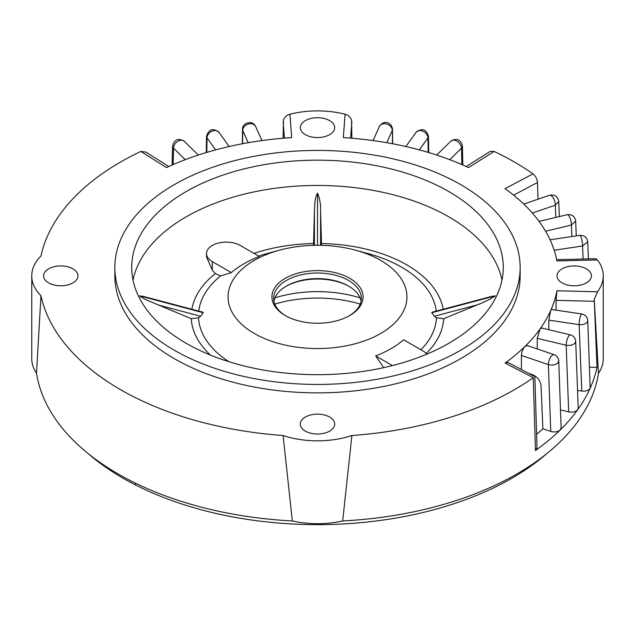 <?xml version="1.0" encoding="UTF-8"?>
<svg xmlns="http://www.w3.org/2000/svg" width="635" height="635" viewBox="0 0 635 635"><rect width="100%" height="100%" fill="white"/><g stroke="black" fill="none" stroke-linecap="round" stroke-linejoin="round"><path stroke-width="0.95" d="M114.84 267.43L114.84 275.86A202.66 117.007 0 0 0 239.943 383.961A202.66 117.007 0 0 0 460.804 358.592A202.66 117.007 0 0 0 520.16 275.86L520.16 267.43A202.66 117.007 180 0 1 460.804 350.171A202.66 117.007 180 0 1 239.943 375.531A202.66 117.007 180 0 1 114.84 267.43A202.66 117.007 180 0 1 174.196 184.698A202.66 117.007 180 0 1 395.057 159.329A202.66 117.007 180 0 1 520.16 267.43M533.019 377.849A278.662 160.885 180 0 1 514.548 389.62A278.662 160.885 180 0 1 351.901 435.515A68.802 39.727 180 0 1 283.099 435.515A278.662 160.885 180 0 1 40.965 295.719A68.802 39.727 180 0 1 31.75 275.86A68.802 39.727 180 0 1 40.965 255.992A278.662 160.885 180 0 1 140.851 151.432L166.465 167.569A240.824 139.033 180 0 1 195.278 156.059A240.824 139.033 180 0 1 225.346 147.407A240.824 139.033 180 0 1 257.207 141.248A240.824 139.033 180 0 1 291.671 137.62L289.901 114.221A68.802 39.727 180 0 1 345.099 114.221L343.329 137.62A240.824 139.033 180 0 1 377.793 141.248A240.824 139.033 180 0 1 409.654 147.407A240.824 139.033 180 0 1 439.722 156.059A240.824 139.033 180 0 1 468.535 167.569L494.149 151.432A278.662 160.885 180 0 1 533.019 173.871L505.071 188.659A240.824 139.033 180 0 1 524.994 205.295A240.824 139.033 180 0 1 539.988 222.655A240.824 139.033 180 0 1 550.648 241.046A240.824 139.033 180 0 1 556.935 260.945L597.471 259.921A68.802 39.727 180 0 1 603.25 275.86A68.802 39.727 180 0 1 597.471 291.79L556.935 290.774A240.824 139.033 180 0 1 550.648 310.674A240.824 139.033 180 0 1 539.988 329.065A240.824 139.033 180 0 1 524.994 346.424A240.824 139.033 180 0 1 505.071 363.061L533.265 377.682L532.757 377.936M31.75 275.86L31.75 358.727A68.802 39.727 0 0 0 36.52 373.261A282.107 162.87 0 0 0 292.322 520.946A68.802 39.727 0 0 0 342.678 520.946A282.107 162.87 0 0 0 516.977 473.893A282.107 162.87 0 0 0 598.48 373.261L594.241 299.45L597.019 367.387A281.638 162.6 180 0 1 590.169 388.199A281.638 162.6 180 0 1 577.699 409.71A281.638 162.6 180 0 1 560.165 430.014A281.638 162.6 180 0 1 535.456 450.461L537.012 447.881L534.868 376.658L508.024 362.458L505.071 363.061M329.66 431.101A17.201 9.93 0 0 0 334.701 424.077A17.201 9.93 0 0 0 324.08 414.909A17.201 9.93 0 0 0 305.34 417.06A17.201 9.93 0 0 0 300.299 424.077A17.201 9.93 0 0 0 310.92 433.253A17.201 9.93 0 0 0 329.66 431.101M72.93 282.877A17.201 9.93 0 0 0 77.97 275.86A17.201 9.93 0 0 0 67.35 266.684A17.201 9.93 0 0 0 48.601 268.835A17.201 9.93 0 0 0 43.569 275.86A17.201 9.93 0 0 0 54.189 285.036A17.201 9.93 0 0 0 72.93 282.877M586.399 282.877A17.201 9.93 0 0 0 591.431 275.86A17.201 9.93 0 0 0 580.811 266.684A17.201 9.93 0 0 0 562.07 268.835A17.201 9.93 0 0 0 557.03 275.86A17.201 9.93 0 0 0 567.65 285.036A17.201 9.93 0 0 0 586.399 282.877M329.66 134.66A17.201 9.93 0 0 0 334.701 127.635A17.201 9.93 0 0 0 324.08 118.459A17.201 9.93 0 0 0 305.34 120.61A17.201 9.93 0 0 0 300.299 127.635A17.201 9.93 0 0 0 310.92 136.811A17.201 9.93 0 0 0 329.66 134.66M501.983 280.075A185.777 107.259 0 0 0 378.341 191.373A185.777 107.259 0 0 0 186.134 216.868A185.777 107.259 0 0 0 133.017 280.075M186.134 191.587A185.777 107.259 180 0 1 388.596 168.339A185.777 107.259 180 0 1 503.277 267.43A185.777 107.259 180 0 1 448.866 343.273A185.777 107.259 180 0 1 246.404 366.522A185.777 107.259 180 0 1 131.723 267.43A185.777 107.259 180 0 1 186.134 191.587M426.196 353.505A126.27 72.898 0 0 0 443.706 318.714L477.06 304.919C483.672 302.45 489.791 299.418 495.419 295.839L491.704 296.386L432.268 312.15L431.736 312.737L495.419 295.839M443.159 309.261A126.27 72.898 0 0 0 321.493 243.546L320.58 211.018C320.85 204.573 319.826 198.604 317.5 193.119C314.595 198.287 314.865 204.121 314.42 211.018L313.523 245.332M383.683 367.649L375.69 355.941A103.981 60.031 0 0 0 391.025 348.647A103.981 60.031 0 0 0 403.669 339.796L422.712 350.79A19.78 11.422 180 0 1 426.76 354.179M380.746 333.438A89.448 51.641 180 0 1 254.254 333.438A89.448 51.641 180 0 1 254.254 260.406A89.448 51.641 180 0 1 279.456 250.19A89.448 51.641 180 0 1 355.544 250.19A89.448 51.641 180 0 1 380.746 333.438M231.33 272.598L212.288 261.604A19.78 11.422 180 0 1 206.494 253.524A19.78 11.422 180 0 1 218.702 242.975A19.78 11.422 180 0 1 240.26 245.451L259.31 256.445A103.981 60.031 0 0 0 243.975 263.747A103.981 60.031 0 0 0 231.33 272.598L220.528 275.955A119.015 68.715 0 0 0 198.763 311.102M203.263 312.737L202.732 312.15L143.296 296.386L139.581 295.839C141.803 297.529 144.804 299.188 148.574 300.839L191.294 318.714L198.533 317.786L200.604 316.238L203.263 312.737L139.581 295.839M274.78 304.078A92.885 53.626 180 0 1 360.22 304.078M274.923 297.855A89.448 51.641 180 0 1 360.077 297.855M349.734 315.531L349.734 315.531A45.585 26.321 0 0 0 349.734 278.313A45.585 26.321 0 0 0 285.266 278.313A45.585 26.321 0 0 0 285.266 315.531A45.585 26.321 0 0 0 349.734 315.531M349.115 315.889A43.863 25.321 0 0 0 361.363 298.331A43.863 25.321 0 0 0 334.288 274.931A43.863 25.321 0 0 0 286.48 280.424A43.863 25.321 0 0 0 273.637 298.331A43.863 25.321 0 0 0 285.885 315.889M361.093 301.141A43.863 25.321 0 0 0 348.52 286.044A43.863 25.321 0 0 0 286.48 286.044L286.48 286.044A43.863 25.321 0 0 0 273.907 301.141M349.115 286.393A45.585 26.321 0 0 0 285.885 286.393M168.775 166.505L145.915 152.106L140.851 151.432M283.123 138.247L283.464 120.031C284.639 117.078 286.782 115.141 289.901 114.221M36.52 373.261L40.965 295.719M292.322 520.946L283.099 435.515M342.678 520.946L351.901 435.515M521.422 369.546L521.422 355.433C521.653 351.838 522.843 348.829 524.994 346.424L527.177 345.519L554.085 354.671A6.882 2.85 -71.2 0 0 550.378 357.568A6.882 2.85 -71.2 0 0 548.378 364.601C552.188 365.514 555.323 364.974 557.8 363.006L558.752 360.942C558.49 357.878 556.935 355.791 554.085 354.671M537.266 348.948L537.266 338.328L539.988 329.065L541.552 327.985L570.405 334.883A6.882 2.151 -76.6 0 0 567.642 338.161A6.882 2.151 -76.6 0 0 566.174 345.242C570.19 345.837 573.183 345.051 575.159 342.9L575.683 341.312C575.358 337.987 573.595 335.844 570.405 334.883M548.831 329.724L548.831 320.119L550.648 310.674L551.632 309.475L581.866 313.992A6.882 1.405 -81.5 0 0 580.065 317.532A6.882 1.405 -81.5 0 0 579.128 324.644C583.271 324.906 586.065 323.89 587.502 321.604L587.724 320.524C587.327 316.944 585.375 314.769 581.866 313.992M556.093 310.142L556.093 300.347L556.935 290.774M594.241 299.45L597.471 291.79M598.48 373.261A68.802 39.727 0 0 0 603.25 358.727L603.25 275.86M556.689 259.683L595.614 258.707L597.471 259.921M513.596 195.151L537.496 182.507C537.154 178.959 535.662 176.078 533.019 173.871M345.099 114.221C348.218 115.141 350.361 117.078 351.536 120.031L351.877 138.247M466.225 166.505L490.315 151.328L494.149 151.432M537.496 182.507L538.02 199.215M198.326 155.035L184.261 141.248A6.882 4.842 134.4 0 0 177.625 141.43A6.882 4.842 134.4 0 0 173.514 148.177A6.882 4.135 -178.8 0 1 172.561 146.01L172.156 164.997M536.607 434.276A265.708 153.408 0 0 0 542.877 428.744L550.743 431.419C554.545 432.419 557.681 431.951 560.165 430.014L561.118 427.919L558.752 360.942M575.683 341.312L578.223 408.107L577.699 409.71C575.707 411.829 572.707 412.544 568.706 411.861L560.483 409.892M577.548 390.422L581.779 391.049C585.907 391.406 588.701 390.454 590.169 388.199L587.724 320.524M597.019 367.387L589.59 367.205M528.526 373.301L532.154 374.539C537.385 376.761 540.345 380.46 541.044 385.643L542.877 428.744M554.196 250.238L582.573 245.999A6.882 1.405 -98.5 0 0 581.628 238.887A6.882 1.405 -98.5 0 0 579.834 235.347L550.077 239.792M545.576 231.235L571.436 225.044A6.882 2.151 -103.4 0 0 569.976 217.964A6.882 2.151 -103.4 0 0 567.206 214.686L539.083 221.409M532.328 213.027L555.363 205.192A6.882 2.85 -108.8 0 0 553.371 198.152A6.882 2.85 -108.8 0 0 549.656 195.255L523.74 204.073M449.763 159.671L461.486 148.177A6.882 4.842 -134.4 0 0 457.375 141.43A6.882 4.842 -134.4 0 0 450.739 141.248L450.739 141.248C456.668 137.803 460.573 139.39 462.439 146.01L461.486 148.177L461.836 164.56M419.362 149.876L427.95 137.906A6.882 5.191 -144.3 0 0 423.156 131.31A6.882 5.191 -144.3 0 0 416.004 132.374L416.004 132.374C421.973 127.786 426.133 129.088 428.474 136.271L427.95 137.906L428.188 152.376M386.771 142.7L392.271 130.429A6.882 5.437 -155.9 0 0 386.731 124.063A6.882 5.437 -155.9 0 0 379.325 126.619L379.325 126.619C385 118.237 392.327 124.079 392.486 129.357L392.406 143.716M242.514 129.357C242.126 122.293 253.127 119.936 255.675 126.619L255.675 126.619A6.882 5.437 155.9 0 0 248.269 124.063A6.882 5.437 155.9 0 0 242.729 130.429A6.882 4.151 -179.4 0 1 242.514 129.357L242.364 143.764M206.526 136.271C208.82 129.095 212.979 127.794 218.996 132.374L218.996 132.374A6.882 5.191 144.3 0 0 211.844 131.31A6.882 5.191 144.3 0 0 207.05 137.906A6.882 4.143 -179.1 0 1 206.526 136.271L206.264 152.543M87.765 453.247A275.225 158.901 0 0 0 111.101 470.86A275.225 158.901 0 0 0 135.43 484.91A275.225 158.901 0 0 0 547.235 453.247M583.097 259.017L582.573 245.999L587.716 241.784M571.881 236.537L571.436 225.044L575.683 221.107C574.865 216.329 572.04 214.185 567.206 214.686M555.808 217.408L555.363 205.192L558.752 201.517C557.8 196.421 554.768 194.334 549.656 195.255M206.494 253.524L206.494 256.81L212.288 270.121L215.328 273.574L220.528 275.955M317.5 245.285L317.5 193.119M321.493 243.546L321.477 245.332M431.736 312.737L434.396 316.238L477.06 304.919M443.706 318.714L436.467 317.786L434.396 316.238M392.39 365.585L375.69 355.941M535.456 450.461L533.265 377.682M313.507 243.546A126.27 72.898 0 0 0 254.016 253.397M198.533 317.786A119.015 68.715 0 0 0 229.013 361.736M556.093 300.347L594.273 301.308M350.607 138.144L351.853 121.682M283.147 121.682L284.393 138.144M173.164 164.56L173.514 148.177L185.237 159.671M521.422 355.433L548.378 364.601L550.743 431.419M537.266 338.328L566.174 345.242L568.706 411.861M548.831 320.119L579.128 324.644L581.779 391.049M242.594 143.716L242.729 130.429L248.229 142.7M206.812 152.376L207.05 137.906L215.638 149.876M111.101 470.86L111.093 469.749M135.43 484.91L135.43 483.132M215.328 273.574A126.27 72.898 0 0 0 191.841 309.261M191.294 318.714A126.27 72.898 0 0 0 210.487 355.108M200.604 316.238L157.94 304.919M212.288 270.121L212.288 261.604M279.456 250.19L266.883 253.595A119.015 68.715 0 0 0 266.883 253.603L266.883 253.603A119.015 68.715 0 0 0 258.643 256.064M314.42 245.316L314.42 211.018M320.58 245.316L320.58 211.018M436.237 311.102A119.015 68.715 0 0 0 368.117 253.603L368.117 253.603A119.015 68.715 0 0 0 368.117 253.595L355.544 250.19M420.942 349.766A119.015 68.715 0 0 0 436.467 317.786M436.674 155.035L450.739 141.248M405.86 146.518L416.004 132.374M373.078 140.573L379.325 126.619M255.675 126.619L261.922 140.573M218.996 132.374L229.14 146.518M184.261 141.248C178.3 137.811 174.403 139.398 172.561 146.01M588.407 258.889L587.724 241.879C587.018 237.379 584.39 235.204 579.834 235.347M576.255 235.887L575.683 221.107M559.292 216.575L558.752 201.517M462.439 146.01L462.844 164.997M428.474 136.271L428.736 152.543M392.486 129.357L392.636 143.764"/></g></svg>
